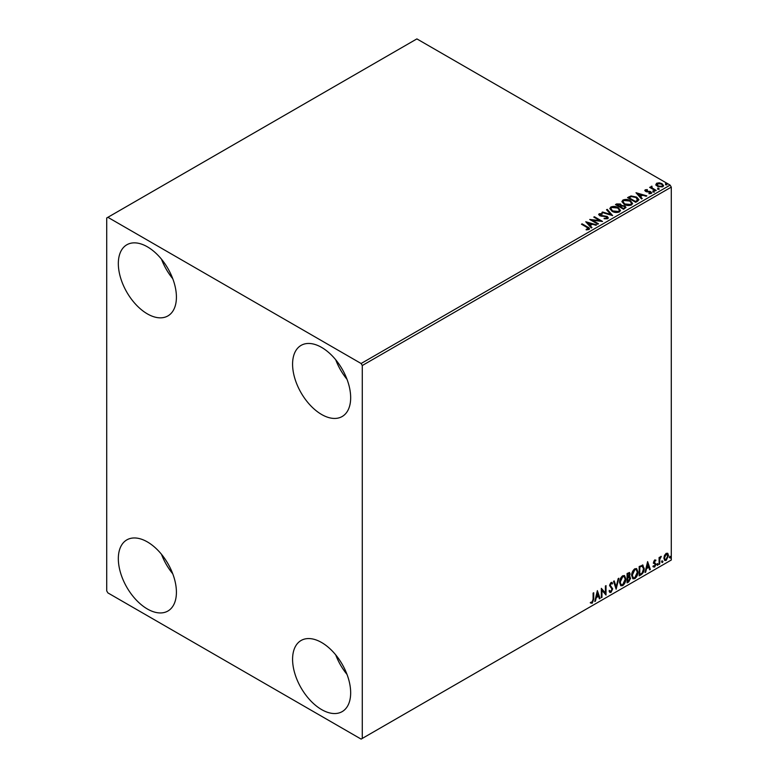 <?xml version="1.0" encoding="UTF-8"?>
<svg xmlns="http://www.w3.org/2000/svg" width="778" height="778" viewBox="0 0 778 778"><rect width="100%" height="100%" fill="white"/><g stroke="black" fill="none" stroke-linecap="round" stroke-linejoin="round"><path stroke-width="1.17" d="M321.625 709.594A41.069 23.71 60 0 1 294.794 673.398A41.069 23.71 60 0 1 301.086 640.489A41.069 23.71 60 0 1 321.625 642.521A41.069 23.71 60 0 1 348.456 678.717A41.069 23.71 60 0 1 342.155 711.627A41.069 23.71 60 0 1 321.625 709.594M347.007 674.409A41.069 23.71 60 0 1 335.736 654.901M147.373 313.884A41.069 23.71 60 0 1 120.541 277.688A41.069 23.71 60 0 1 126.833 244.778A41.069 23.71 60 0 1 147.373 246.811A41.069 23.71 60 0 1 174.204 283.007A41.069 23.71 60 0 1 167.912 315.917A41.069 23.71 60 0 1 147.373 313.884M172.755 278.699A41.069 23.71 60 0 1 161.493 259.191M321.625 414.489A41.069 23.71 60 0 1 294.794 378.293A41.069 23.71 60 0 1 301.086 345.383A41.069 23.71 60 0 1 321.625 347.416A41.069 23.71 60 0 1 348.456 383.603A41.069 23.71 60 0 1 342.155 416.522A41.069 23.71 60 0 1 321.625 414.489M347.007 379.304A41.069 23.71 60 0 1 335.736 359.796M147.373 608.989A41.069 23.71 60 0 1 120.541 572.793A41.069 23.71 60 0 1 126.833 539.883A41.069 23.71 60 0 1 147.373 541.916A41.069 23.71 60 0 1 174.204 578.112A41.069 23.71 60 0 1 167.912 611.022A41.069 23.71 60 0 1 147.373 608.989M172.755 573.804A41.069 23.71 60 0 1 161.493 554.296M106.712 217.976L106.712 590.881L107.879 592.894L361.118 739.1L362.285 738.429L362.285 365.524L361.118 363.511L107.879 217.305L106.712 217.976M664.49 555.424L666.182 553.314L667.864 553.469L668.467 555.56L666.182 560.413L664.82 560.539L663.887 558.205L664.49 555.424M667.534 553.197L668.467 555.56M659.092 564.39L659.092 557.525L659.715 557.165L659.715 558.176L661.281 556.377L659.812 559.304L659.715 564.021L659.092 564.39M654.755 559.907L655.961 560.189L654.191 561.998L655.961 564.332L654.638 567.074L653.355 566.89L655.339 564.731L653.559 562.397L654.755 559.907L655.961 560.189L655.164 560.646M655.591 560.987L654.327 560.461L653.724 561.735L654.191 561.998M653.724 561.735L655.961 564.332M653.715 566.044L654.57 566.277M655.183 564.157L653.763 563.34M642.346 565.003L644.184 568.417C644.272 571.071 643.231 573.201 641.062 574.796L639.176 575.885L639.176 566.491L643.046 565.168M629.285 572.462L629.645 573.785L628.877 576.226L630.627 578.151L628.712 581.925L627.087 582.868L627.087 573.474L629.548 572.55L630.102 574.057L629.344 576.498L630.034 576.615M616.137 589.189L613.531 581.302L614.212 580.903L616.186 586.884L618.17 578.628L618.85 578.229L616.137 589.189M601.958 597.368L601.336 597.728L601.336 588.343L605.401 593.001L605.401 585.999L606.023 585.63L606.023 595.024L601.958 590.385L601.958 597.368L601.336 597.193M593.099 599.342L593.099 593.099L593.721 592.739L593.721 599.079L592.233 603.222L590.697 603.028L591.017 602.123L592.233 602.269L593.099 599.342M362.285 738.429L671.288 560.024L671.288 187.119L362.285 365.524M597.368 590.628L600.081 598.457L599.4 598.846L598.564 596.318L596.279 597.64L595.442 601.131L594.762 601.52L597.368 590.628M611.022 582.508L612.587 583.189L612.101 584.054L611.012 583.471L610.195 585.134L612.694 588.868L610.983 592.398L609.923 592.476L609.155 591.406L609.66 590.638L610.934 591.465L612.072 589.218L609.573 585.542L611.022 582.508L611.946 582.45M610.059 591.299L610.934 591.465M612.101 584.054L610.545 583.208L609.728 584.871L610.195 585.134M619.58 582.547C619.531 579.892 620.562 577.636 622.663 575.788L624.549 575.623L625.833 578.89C625.872 581.545 624.831 583.792 622.711 585.63L620.863 585.776L619.58 582.547M631.668 575.564C631.619 572.909 632.65 570.653 634.76 568.806L636.647 568.64L637.921 571.908C637.97 574.563 636.929 576.809 634.809 578.647L632.961 578.793L631.668 575.564M647.617 561.619L650.33 569.447L649.649 569.836L648.813 567.308L646.528 568.63L645.691 572.122L645.011 572.511L647.617 561.619M657.109 564.867L657.634 563.787L658.149 564.264L657.634 565.353L656.642 564.604M657.634 563.787L658.149 564.264L657.682 564.001L657.167 565.081M661.903 562.095L662.428 561.016L662.944 561.502L662.428 562.582L661.436 561.833M662.428 561.016L662.944 561.502L662.477 561.23L661.961 562.309M669.722 557.583L670.247 556.503L670.762 556.98L670.247 558.069L669.255 557.32M670.247 556.503L670.762 556.98L670.296 556.717L669.78 557.797M655.942 184.765L656.651 183.229L659.306 182.82L662.029 183.686L663.585 185.66L662.798 186.778L657.449 186.331L655.873 184.347M651.896 186.808L652.295 188.062L656.233 190.445L655.601 190.814L649.659 187.381L651.157 187.527L651.274 186.331L651.954 186.175L651.76 187.459M650.126 187.644L651.157 188.062L651.274 186.331L651.954 186.71L651.954 186.175M644.855 190.707L645.225 189.822L647.277 189.608L647.422 190.114L645.993 190.221L646.187 191.028L650.865 191.689L651.264 193.44L649.173 193.712L648.978 193.187L650.457 193.061L650.272 192.059L646.703 191.826L645.594 191.407L645.225 189.822L644.797 190.425M645.993 190.221L646.187 191.563L646.878 191.796L646.878 191.252M651.721 192.779L651.264 193.44M648.978 193.732L650.457 193.596L650.272 192.059M637.581 201.22L635.694 202.309L627.564 197.612L631.016 195.949L636.735 197.126L638.903 199.654L637.581 201.22M623.596 209.292L615.466 204.595L616.614 203.933L620.504 204.011L621.476 205.45L624.831 205.907L625.969 207.356L623.596 209.292M621.496 205.236L621.476 205.985L624.831 206.442L624.831 205.907M612.656 215.613L601.909 212.413L602.59 212.024L610.74 214.446L606.548 209.739L607.229 209.35L612.656 215.613M598.476 223.792L597.844 224.152L589.714 219.464L599.848 220.612L593.779 217.111L594.411 216.751L602.542 221.448L592.428 220.3L598.476 223.792M586.174 229.87L588.119 229.588L586.894 227.341L581.477 224.22L582.109 223.85L587.594 227.02C589.325 227.73 589.773 228.567 588.956 229.529L586.486 229.87L586.174 229.325L588.304 228.897M589.51 228.781L588.956 229.529M361.118 363.511L670.121 185.106L416.882 38.9L107.879 217.305M585.756 221.749L596.6 224.881L595.919 225.27L592.476 224.249L590.191 225.571L591.961 227.555L591.28 227.944L585.756 221.749M607.706 218.706L604.098 218.735L607.239 217.646L606.821 218.783L606.577 216.799L599.644 215.681L599.196 213.746L602.143 213.639L602.153 214.203L600.023 214.232L600.237 215.302L607.219 216.44L608.289 217.859L607.706 218.706M598.681 214.504L599.196 213.746L599.196 214.281L602.143 214.174L602.143 213.639M600.023 214.232L600.237 215.837L601.657 216.226L601.657 215.691M612.062 211.295L609.835 208.533L610.837 207.026C613.492 206.073 615.972 206.287 618.277 207.658L620.474 210.43L619.434 211.927C616.808 212.861 614.348 212.647 612.062 211.295M624.15 204.313L621.923 201.551L622.935 200.043C625.59 199.09 628.07 199.304 630.375 200.675L632.563 203.447L631.532 204.945C628.896 205.878 626.446 205.664 624.15 204.313M636.005 192.74L646.849 195.862L646.168 196.26L642.725 195.239L640.44 196.552L642.21 198.546L641.529 198.935L636.005 192.74M653.053 191.621L652.898 190.931L654.094 191.018L654.249 191.709L653.053 191.621L652.898 190.931L652.898 191.466L654.094 191.553L654.094 191.018L654.249 191.709M657.848 188.85L657.692 188.159L658.888 188.257L659.044 188.947L657.848 188.85L657.692 188.159L657.692 188.694L658.888 188.791L658.888 188.257L659.044 188.947M665.667 184.337L665.511 183.647L666.707 183.734L666.863 184.435L665.667 184.337L665.511 183.647L665.511 184.182L666.707 184.279L666.707 183.734L666.863 184.435M670.121 185.106L671.288 187.119M581.944 224.482L582.109 223.85M582.109 224.395L589.461 229.033M587.594 229.753L587.594 229.218M586.291 222.352L595.987 225.231M591.65 227.74L590.191 225.571M587.769 222.848L589.627 225.464L591.377 223.918L587.769 222.848L589.627 224.93L591.377 223.918M589.627 225.464L589.627 224.93M590.697 220.028L599.848 221.147L599.848 220.612M594.246 217.383L594.411 216.751M594.411 217.286L601.579 221.429M598.01 224.064L592.428 220.3M606.577 217.334L606.821 218.783L604.195 218.744L604.195 218.2M598.739 214.777L599.196 214.281M600.023 214.767L600.237 215.837L600.023 214.767M601.657 216.226L603.242 216.245L603.242 215.71M603.242 216.245L607.219 216.984L607.219 216.44M607.219 216.984L608.25 218.112M602.532 212.598L602.59 212.024M602.59 212.559L610.74 214.981L610.74 214.446M606.869 210.099L607.229 209.35M607.229 209.885L612.218 215.477M609.855 208.815L610.837 207.026M610.837 207.561C613.492 206.608 615.972 206.822 618.277 208.203L618.277 207.658M618.277 208.203L620.455 210.692M610.925 209L612.685 211.47L618.578 211.995L619.405 210.468M617.654 208.018L611.702 207.493L610.895 208.718L612.685 210.935L618.578 211.46L619.434 210.186L617.654 208.018M618.578 211.995L618.578 211.46M612.685 211.47L612.685 210.935M615.933 204.857L620.504 204.546L620.504 204.011M620.504 204.546L621.476 205.985M624.831 206.442L625.93 207.609M624.102 208.572L624.919 207.172L624.209 206.267L621.778 205.995L620.367 206.705L623.392 208.981L624.851 207.434M619.852 206.569L620.601 205.256L619.891 204.381L616.925 204.711L619.531 206.754L620.523 205.499M619.531 206.754L619.852 206.034M616.925 204.711L619.531 206.219M623.392 208.981L624.102 208.037M620.367 206.705L623.392 208.446M621.953 201.833L622.935 200.043M622.935 200.578C625.59 199.625 628.07 199.839 630.375 201.22L630.375 200.675M630.375 201.22L632.543 203.71M623.022 202.017L624.773 204.488L630.676 205.013L631.493 203.486M629.742 201.035L623.791 200.51L622.993 201.735L624.773 203.953L630.676 204.478L631.522 203.204L629.742 201.035M630.676 205.013L630.676 204.478M624.773 204.488L624.773 203.953M628.021 197.884L631.016 195.949M631.016 196.494L636.735 197.67L636.735 197.126M636.735 197.67L638.874 199.917M637.62 200.529L636.103 197.486L631.454 196.591L629.023 197.729L635.48 201.998L637.756 199.703M629.023 197.729L635.48 201.463L637.795 199.965M635.48 201.998L635.48 201.463M636.54 193.343L646.236 196.221M641.899 198.721L640.44 196.552M638.018 193.839L639.876 196.455L641.626 194.908L638.018 193.839L639.876 195.92L641.626 194.908M639.876 196.455L639.876 195.92M645.225 190.357L646.285 190.114M647.277 190.104L647.277 189.608M645.993 190.756L646.187 191.563L645.993 190.756M646.878 191.796L649.737 191.806L649.737 191.271M649.737 191.806L650.865 192.224L650.865 191.689M650.865 192.224L651.672 193.032M650.457 193.596L650.272 192.604L650.457 193.596M653.053 192.156L652.898 191.466M654.094 191.553L654.249 192.254M650.291 187.556L650.291 187.021M651.157 188.062L651.274 186.866M651.896 187.342L652.295 188.062M652.295 188.597L655.766 190.717M657.848 189.394L657.692 188.694M658.888 188.791L659.044 189.482M655.942 185.3L656.651 183.229M656.651 183.764L659.306 183.355L659.306 182.82M659.306 183.355L662.029 184.221L662.029 183.686M662.029 184.221L663.556 185.923M657.371 184.182L658.071 186.516L662.068 186.895L662.584 185.796M656.885 184.717L657.371 183.647L658.071 185.981L662.068 186.36L662.623 185.534L661.407 184.055L657.371 183.647M662.068 186.895L662.068 186.36M658.071 186.516L658.071 185.981M665.667 184.872L665.511 184.182M666.707 184.279L666.863 184.969M593.254 593.001L593.254 598.807L591.766 602.96L592.233 603.222M591.766 602.96L590.23 602.755M597.261 591.076L600.081 598.457M596.279 597.64L598.564 596.318M595.812 597.368L595.442 601.131M597.426 592.865L596.959 592.593L596.084 596.249L598.301 595.51L597.426 592.865L596.551 596.522M601.336 588.401L605.401 593.001M605.556 585.902L605.556 594.713M601.491 597.105L601.958 590.385M609.728 584.871L612.228 588.606L610.516 592.136L610.983 592.398M610.516 592.136L609.709 592.311M609.193 590.366L610.467 591.202M611.702 582.362L612.587 583.189M612.13 582.926L611.751 583.578M611.634 583.782L610.545 583.208L611.634 583.782M613.891 581.088L616.186 586.884M618.238 578.589L615.884 588.411M624.316 575.506L625.833 578.89M625.366 578.618C625.405 581.283 624.364 583.529 622.254 585.357L622.711 585.63M622.254 585.357L620.64 585.62M623.966 576.547L622.225 576.459L619.735 581.915L621.009 584.628M625.211 579.25L624.189 576.644L622.692 576.731L620.202 582.177L621.233 584.784L622.692 584.677L625.211 579.25M628.877 576.226L630.627 578.151M630.161 577.889L628.245 581.662L628.712 581.925M628.245 581.662L627.087 582.333M629.538 578.249L628.556 577.14L627.243 577.782L627.71 581.545L630.005 578.511L629.023 577.402L627.71 578.054L627.71 581.545M629.11 577.198L628.556 577.14L629.11 577.198M629.48 574.436L627.895 573.435L629.013 574.164L627.895 573.435L627.243 573.804L627.71 577.091L629.48 574.436L628.361 573.707L627.71 574.076L627.71 577.091M636.404 568.524L637.921 571.908M637.464 571.635C637.503 574.3 636.462 576.547 634.342 578.375L634.809 578.647M634.342 578.375L632.728 578.638M636.054 569.564L634.323 569.486L631.833 574.932L633.097 577.646M637.299 572.268L636.287 569.661L634.79 569.749L632.3 575.195L633.321 577.801L634.79 577.694L637.299 572.268M642.803 565.061L643.717 568.154C643.805 570.809 642.774 572.929 640.605 574.524L641.062 574.796M640.605 574.524L639.176 575.35M642.424 566.112L641.549 565.81L639.341 566.831L639.798 574.563L642.151 572.968L643.552 568.776L642.015 566.083L639.798 567.094L639.798 574.563M641.549 565.81L642.2 565.946M647.52 562.056L650.33 569.447M646.528 568.63L648.813 567.308M646.071 568.358L645.691 572.122M647.675 563.856L647.208 563.583L646.333 567.24L648.551 566.501L647.675 563.856L646.8 567.512M655.134 560.714L654.327 560.461L655.134 560.714M654.502 562.611L655.29 563.116M655.494 564.06L654.181 566.802L654.638 567.074M654.181 566.802L652.888 566.617M653.248 565.781L654.104 566.005M653.296 563.068L654.522 563.836M657.167 563.515L657.682 564.001M659.248 557.427L659.715 558.176M660.687 556.494L660.979 557.281M659.569 558.089L659.812 559.304M659.345 559.042L659.715 564.021M661.961 560.744L662.477 561.23M668.01 555.288L665.715 560.141L666.182 560.413M665.715 560.141L664.597 560.374M666.882 553.994L665.715 553.887L664.042 557.583L664.976 559.47M667.845 555.92L666.182 554.15L664.509 557.855L665.19 559.645L666.182 559.567L667.845 555.92M666.658 553.819L665.715 553.887M669.78 556.231L670.296 556.717M587.594 227.565L587.594 227.02M616.614 204.468L616.614 203.933M628.789 197.437L628.789 196.902M636.151 201.609L636.151 201.074M648.113 191.787L648.113 191.252M654.23 189.832L654.23 189.297M599.721 214.65L599.721 215.185M619.434 210.186L619.434 210.721M610.895 208.718L610.895 209.253M620.601 205.256L620.601 205.791M624.919 207.172L624.919 207.716M631.522 203.204L631.522 203.739M622.993 201.735L622.993 202.27M645.789 190.513L645.789 191.048M650.729 192.672L650.729 193.216M662.623 185.534L662.623 186.068"/></g></svg>
